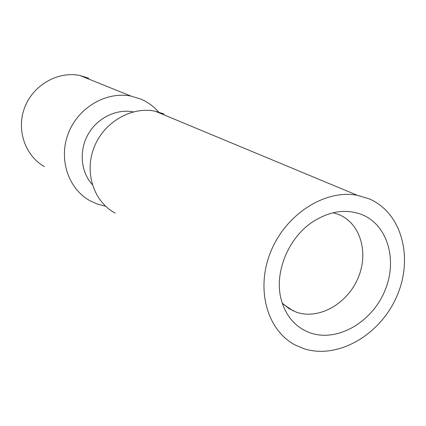<?xml version="1.0" encoding="UTF-8"?>
<svg xmlns="http://www.w3.org/2000/svg" width="426" height="426" viewBox="0 0 426 426"><rect width="100%" height="100%" fill="white"/><g stroke="black" fill="none" stroke-linecap="round" stroke-linejoin="round"><path stroke-width="0.64" d="M44.453 166.603C25.091 155.852 16.044 129.69 24.735 107.363C33.249 84.971 57.867 70.977 79.832 75.477L88.704 78.208M105.616 206.232L97.053 203.969L89.971 200.721C68.245 188.777 58.255 158.962 68.362 133.242C78.267 107.453 106.324 91.164 131.016 96.111L140.969 99.151C148.205 102.288 154.334 106.878 159.361 112.933M92.282 184.58C80.743 171.88 78.837 150.74 88.091 134.36C97.293 117.949 116.351 108.609 133.2 111.889M115.126 213.064C93.874 201.817 84.092 172.674 94.071 147.433C103.843 122.118 131.4 106.159 155.298 111.245L164.122 113.982M303.882 348.676L295.66 345.241C267.315 330.917 255.323 289.345 270.75 251.718C285.91 213.996 325.214 189.117 357.329 195.3L369.113 198.82C402.08 212.824 413.768 258.369 396.659 296.656C379.971 335.118 337.727 359.714 303.882 348.676M362.196 214.715C388.342 225.466 397.943 261.527 384.321 292.039C371.067 322.7 337.328 342.062 310.687 333.041C295.745 327.695 285.905 316.497 281.165 299.446C273.961 272.864 288.237 237.697 312.961 221.69C329.937 210.929 346.349 208.602 362.196 214.715M282.209 303.088L288.95 308.589L296.501 312.215C318.653 319.942 346.849 304.105 357.792 278.663C369.049 253.337 360.71 223.426 338.862 214.587L333.047 212.76M131.016 96.111L79.832 75.477M357.329 195.3L155.298 111.245M293.168 310.879L283.535 304.393"/></g></svg>

